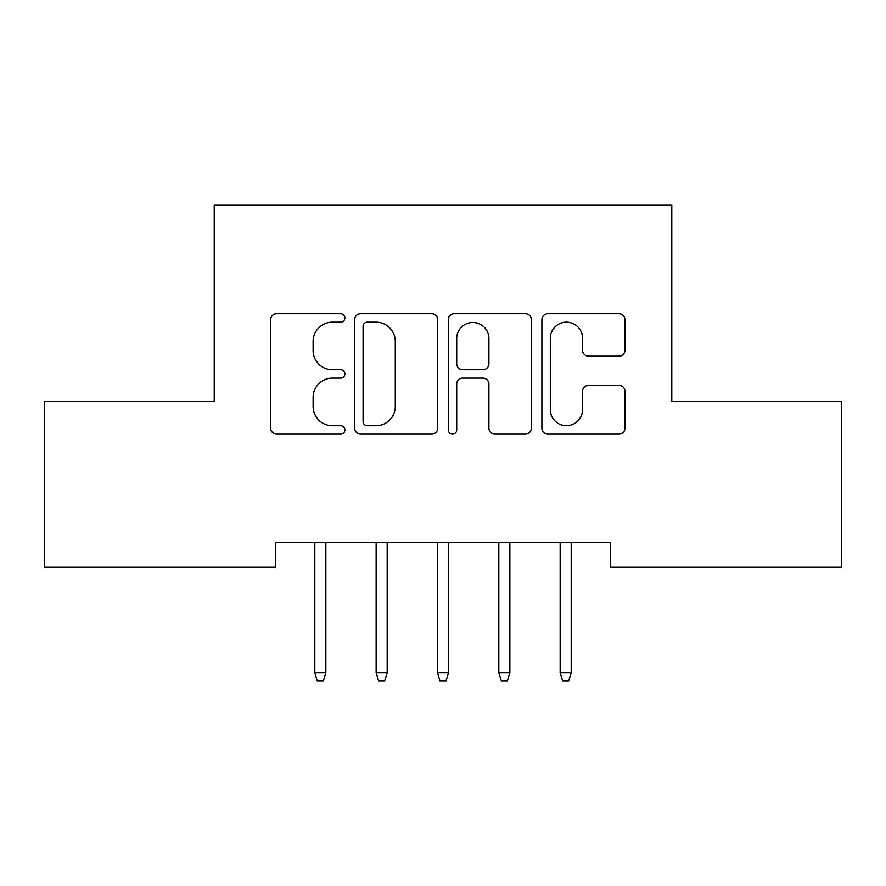 <?xml version="1.0" encoding="UTF-8"?>
<svg xmlns="http://www.w3.org/2000/svg" width="886" height="886" viewBox="0 0 886 886"><rect width="100%" height="100%" fill="white"/><g stroke="black" fill="none" stroke-linecap="round" stroke-linejoin="round"><path stroke-width="1.33" d="M344.864 317.941A4.22 4.22 0 0 0 340.645 313.722L276.676 313.722A6.025 6.025 0 0 0 270.651 319.746L270.651 428.115A6.025 6.025 0 0 0 276.676 434.14L340.645 434.14A4.22 4.22 0 0 0 344.864 429.931A4.22 4.22 0 0 0 340.645 425.712L332.372 425.712A19.27 19.27 0 0 1 313.101 406.441L313.101 397.415A19.27 19.27 0 0 1 332.372 378.145L340.645 378.145A4.22 4.22 0 0 0 344.864 373.936A4.22 4.22 0 0 0 340.645 369.717L332.372 369.717A19.27 19.27 0 0 1 313.101 350.457L313.101 341.42A19.27 19.27 0 0 1 332.372 322.15L340.645 322.15A4.22 4.22 0 0 0 344.864 317.941M618.96 356.172A6.025 6.025 0 0 0 624.973 350.147L624.973 319.746A6.025 6.025 0 0 0 618.96 313.722L547.913 313.722A6.025 6.025 0 0 0 541.889 319.746L541.889 428.115A6.025 6.025 0 0 0 547.913 434.14L618.96 434.14A6.025 6.025 0 0 0 624.973 428.115L624.973 391.39A6.025 6.025 0 0 0 618.96 385.377L588.548 385.377A6.025 6.025 0 0 0 582.534 391.39L582.534 409.609A16.103 16.103 0 0 1 566.431 425.712A16.103 16.103 0 0 1 550.317 409.609L550.317 338.264A16.103 16.103 0 0 1 566.431 322.15A16.103 16.103 0 0 1 582.534 338.264L582.534 350.147A6.025 6.025 0 0 0 588.548 356.172L618.96 356.172M610.454 542.609L275.546 542.609L275.546 567.151L44.3 567.151L44.3 401.535L214.213 401.535L214.213 205.253L671.787 205.253L671.787 401.535L841.7 401.535L841.7 567.151L610.454 567.151L610.454 542.609M437.728 319.746A6.025 6.025 0 0 0 431.715 313.722L360.668 313.722A6.025 6.025 0 0 0 354.644 319.746L354.644 428.115A6.025 6.025 0 0 0 360.668 434.14L431.715 434.14A6.025 6.025 0 0 0 437.728 428.115L437.728 319.746M454.285 313.722L525.332 313.722A6.025 6.025 0 0 1 531.356 319.746L531.356 428.115A6.025 6.025 0 0 1 525.332 434.14L494.931 434.14A6.025 6.025 0 0 1 488.906 428.115L488.906 384.17A6.025 6.025 0 0 0 482.892 378.145L462.714 378.145A6.025 6.025 0 0 0 456.7 384.17L456.7 429.931A4.22 4.22 0 0 1 452.48 434.14A4.22 4.22 0 0 1 448.272 429.931L448.272 319.746A6.025 6.025 0 0 1 454.285 313.722M367.291 322.15A4.22 4.22 0 0 0 363.072 326.369L363.072 421.492A4.22 4.22 0 0 0 367.291 425.712L376.018 425.712A19.27 19.27 0 0 0 395.289 406.441L395.289 341.42A19.27 19.27 0 0 0 376.018 322.15L367.291 322.15M488.906 338.563A16.103 16.103 0 0 0 472.803 322.46A16.103 16.103 0 0 0 456.7 338.563L456.7 363.703A6.025 6.025 0 0 0 462.714 369.717L482.892 369.717A6.025 6.025 0 0 0 488.906 363.703L488.906 338.563M314.807 672.773L317.254 680.747L323.39 680.747L325.849 672.773L314.807 672.773L314.807 542.609M325.849 672.773L325.849 542.609M387.182 672.773L384.723 680.747L378.599 680.747L376.14 672.773L387.182 672.773L387.182 542.609M376.14 672.773L376.14 542.609M448.515 672.773L446.068 680.747L439.932 680.747L437.485 672.773L448.515 672.773L448.515 542.609M437.485 672.773L437.485 542.609M509.86 672.773L507.401 680.747L501.277 680.747L498.818 672.773L509.86 672.773L509.86 542.609M498.818 672.773L498.818 542.609M571.193 672.773L568.746 680.747L562.61 680.747L560.151 672.773L571.193 672.773L571.193 542.609M560.151 672.773L560.151 542.609"/></g></svg>
